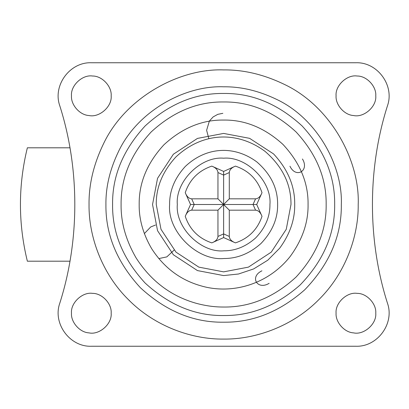 <?xml version="1.0" encoding="UTF-8"?>
<svg xmlns="http://www.w3.org/2000/svg" width="409" height="409" viewBox="0 0 409 409"><rect width="100%" height="100%" fill="white"/><g stroke="black" fill="none" stroke-linecap="round" stroke-linejoin="round"><path stroke-width="0.61" d="M27.357 261.198L69.965 261.198L27.357 261.198C18.134 223.401 18.134 185.599 27.357 147.802L69.965 147.802L27.357 147.802M111.171 95.824C111.954 86.524 102.163 75.849 92.536 76.018C82.536 74.382 70.506 85.466 71.478 95.824C70.788 104.668 79.602 115.062 88.983 115.532C99.188 117.874 112.184 106.693 111.171 95.824C111.954 86.524 102.163 75.849 92.536 76.018M71.478 95.824C70.788 104.668 79.602 115.062 88.983 115.532M375.769 95.824C376.556 86.524 366.761 75.849 357.139 76.018C347.139 74.382 335.109 85.466 336.08 95.824C335.39 104.668 344.204 115.062 353.58 115.532C363.79 117.874 376.786 106.693 375.769 95.824C376.556 86.524 366.761 75.849 357.139 76.018M336.08 95.824C335.39 104.668 344.204 115.062 353.58 115.532M375.769 313.176C376.556 303.877 366.761 293.202 357.139 293.365C347.139 291.735 335.109 302.818 336.08 313.176C335.39 322.016 344.204 332.415 353.58 332.88C363.79 335.227 376.786 324.04 375.769 313.176C376.556 303.877 366.761 293.202 357.139 293.365M336.08 313.176C335.39 322.016 344.204 332.415 353.58 332.88M111.171 313.176C111.954 303.877 102.163 293.202 92.536 293.365C82.536 291.735 70.506 302.818 71.478 313.176C70.788 322.016 79.602 332.415 88.983 332.88C99.188 335.227 112.184 324.04 111.171 313.176C111.954 303.877 102.163 293.202 92.536 293.365M71.478 313.176C70.788 322.016 79.602 332.415 88.983 332.88M269.93 204.5C270.083 216.724 265.293 227.905 255.559 238.033C245.829 246.601 235.323 250.86 224.03 250.804C201.07 253.12 175.216 227.588 177.322 204.5C175.251 181.591 200.717 156.126 223.626 158.196C246.535 156.126 272 181.591 269.93 204.5M326.157 204.5C326.51 230.666 316.5 254.838 296.126 277C273.958 297.374 249.792 307.384 223.626 307.031C214.74 307.082 205.609 305.84 196.223 303.304C170.998 296.172 150.957 281.044 136.105 257.921C125.844 240.19 120.839 222.384 121.095 204.5C120.742 178.334 130.752 154.162 151.126 132C173.288 111.626 197.455 101.616 223.626 101.969C249.792 101.616 273.958 111.626 296.126 132C316.5 154.162 326.51 178.334 326.157 204.5M112.587 204.5C112.209 176.161 123.048 149.991 145.108 125.982C169.116 103.922 195.287 93.083 223.626 93.462C251.964 93.083 278.135 103.922 302.139 125.982C324.204 149.991 335.043 176.161 334.664 204.5C335.032 233.815 323.545 260.62 300.201 284.909C276.873 305.457 251.673 315.666 224.592 315.533L223.626 315.538C195.287 315.917 169.116 305.078 145.108 283.018C123.048 259.009 112.209 232.839 112.587 204.5M269.142 283.325C257.348 290.538 249.275 276.832 261.913 270.819M302.45 158.983C309.664 170.778 295.958 178.851 289.945 166.212M355.927 346.249C377.395 347.067 394.685 323.545 387.492 303.294C367.425 240.487 367.425 168.513 387.492 105.706C394.685 85.455 377.395 61.933 355.927 62.751L91.325 62.751C69.852 61.933 52.567 85.455 59.76 105.706C79.827 168.513 79.827 240.487 59.76 303.294C52.567 323.545 69.852 347.067 91.325 346.249L355.927 346.249M217.956 172.552C217.762 170.164 216.182 168.227 213.212 166.744L223.626 171.427L223.626 175.103L217.956 172.552L217.956 198.83L223.626 204.5L223.626 237.573L213.212 242.256C216.182 240.773 217.762 238.836 217.956 236.448L223.626 233.897L229.296 236.448C229.49 238.836 231.07 240.773 234.04 242.256L223.626 237.573M255.569 210.17L229.296 210.17L223.626 204.5L256.699 204.5L261.382 214.914C259.899 211.944 257.961 210.364 255.569 210.17L253.023 204.5L255.569 198.83C257.961 198.636 259.899 197.056 261.382 194.086L256.699 204.5M223.626 171.427L234.04 166.744C231.07 168.227 229.49 170.164 229.296 172.552L223.626 175.103L223.626 204.5L217.956 210.17L191.678 210.17C189.29 210.364 187.353 211.944 185.87 214.914L190.548 204.5L185.87 194.086C187.353 197.056 189.29 198.636 191.678 198.83L194.229 204.5L191.678 210.17M190.548 204.5L223.626 204.5L229.296 198.83L255.569 198.83M234.04 166.744L235.436 166.115C248.657 170.609 257.517 179.469 262.011 192.685L261.382 194.086M261.382 214.914L262.011 216.315C257.517 229.531 248.657 238.391 235.436 242.885L234.04 242.256M185.87 194.086L185.241 192.685C189.735 179.469 198.595 170.609 211.811 166.115L213.212 166.744M213.212 242.256L211.811 242.885C198.595 238.391 189.735 229.531 185.241 216.315L185.87 214.914M217.956 198.83L191.678 198.83M229.296 210.17L229.296 236.448M217.956 210.17L217.956 236.448M235.436 242.885C248.657 238.391 257.517 229.531 262.011 216.315M229.296 172.552L229.296 198.83M185.241 216.315C189.735 229.531 198.595 238.391 211.811 242.885M211.811 166.115C198.595 170.609 189.735 179.469 185.241 192.685M262.011 192.685C257.517 179.469 248.657 170.609 235.436 166.115M169.628 204.5C167.174 231.428 197.317 261.198 224.096 258.498C237.266 258.56 249.521 253.595 260.865 243.606C272.22 231.791 277.803 218.759 277.624 204.5C277.752 188.283 270.835 174.101 256.878 161.954C234.265 145.18 206.274 146.616 185.2 166.555C174.633 178.191 169.438 190.839 169.628 204.5M151.55 248.493C143.094 233.892 138.973 219.229 139.183 204.5C138.891 182.951 147.138 163.043 163.917 144.791C182.169 128.012 202.072 119.765 223.626 120.057C244.986 119.765 264.766 127.884 282.962 144.418C299.986 162.731 308.355 182.757 308.069 204.5C308.34 222.46 302.374 239.797 290.16 256.499C267.297 285.298 230.758 294.644 201.059 285.871C180.282 279.996 163.779 267.537 151.55 248.493M105.921 204.5C105.517 234.541 117.005 262.287 140.394 287.731C165.839 311.116 193.585 322.609 223.626 322.205L224.653 322.2C253.355 322.343 280.073 311.52 304.802 289.736C329.547 263.989 341.725 235.579 341.331 204.5C342.839 165.967 317.22 118.405 276.402 99.29C258.606 90.747 241.013 86.585 223.626 86.795C185.093 85.287 137.531 110.905 118.416 151.724C109.873 169.52 105.706 187.112 105.921 204.5M89.039 204.5C88.799 184.617 93.564 164.505 103.329 144.157C125.19 97.485 179.566 68.191 223.626 69.919C243.508 69.673 263.621 74.438 283.969 84.203C330.641 106.064 359.935 160.44 358.207 204.5C358.642 236.059 345.559 273.36 318.79 299.664C292.486 326.433 255.185 339.516 223.626 339.081C192.066 339.516 154.766 326.433 128.462 299.664C101.693 273.36 88.61 236.059 89.039 204.5M152.547 204.5L157.537 230.666L173.365 254.761L197.46 270.589L223.626 275.579L238.508 274.004L253.636 268.933L267.767 260.211L279.628 248.268C289.909 234.209 294.935 219.618 294.705 204.5C294.945 186.197 287.9 169.341 273.57 153.927L249.592 138.334L223.626 133.421L197.46 138.411L173.365 154.239L157.537 178.334L152.547 204.5M265.109 151.422C282.522 166.575 291.147 184.265 290.988 204.5L286.259 229.296L271.259 252.133L248.421 267.133L223.626 271.862L198.83 267.133L175.993 252.133L160.993 229.296L156.264 204.5C156.028 187.46 162.506 171.683 175.691 157.168C201.98 132.286 236.898 130.497 265.109 151.422M208.866 138.774L206.617 130.277L209.393 120.998L213.145 116.923L217.792 114.336L222.849 113.324M144.357 233.611L150.696 226.969L155.568 225.011M174.086 250.144L166.821 256.888L158.779 258.59"/></g></svg>

